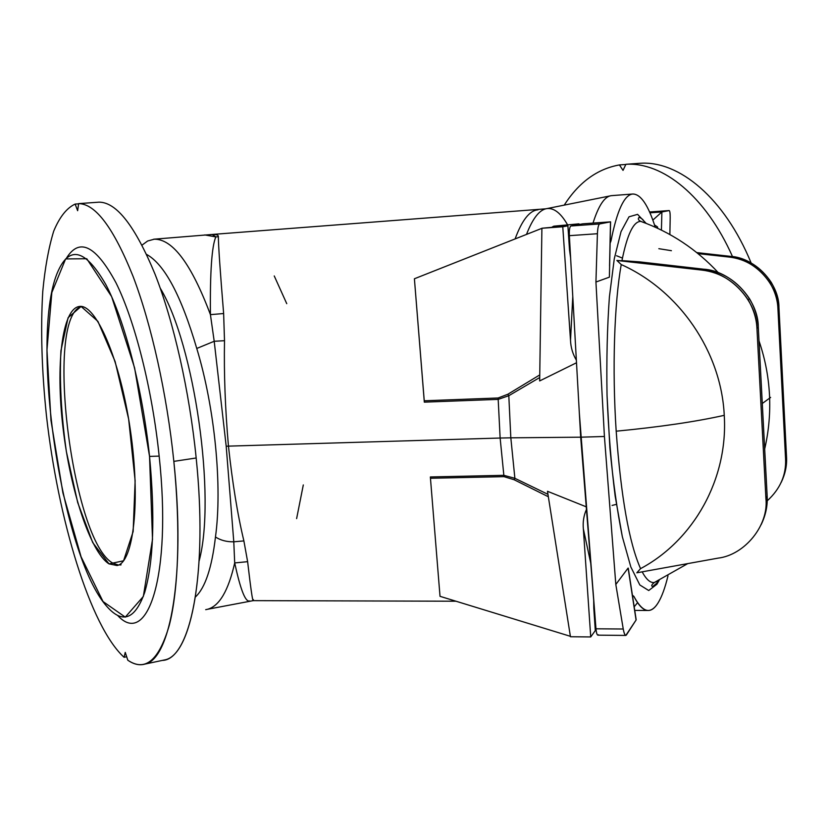 <?xml version="1.0" encoding="UTF-8"?>
<svg xmlns="http://www.w3.org/2000/svg" width="828" height="828" viewBox="0 0 828 828"><rect width="100%" height="100%" fill="white"/><g stroke="black" fill="none" stroke-linecap="round" stroke-linejoin="round"><path stroke-width="1.24" d="M210.416 234.603L214.224 234.5C217.133 234.624 218.509 235.359 218.364 236.694C218.406 245.606 220.165 271.222 223.632 313.533L224.502 340.701C223.902 374.039 225.216 409.177 228.456 446.137L500.133 438.033L503.848 475.324L514.881 478.305L510.824 437.826L500.133 438.033L498.187 399.375L424.319 402.149L424.246 400.783L498.114 397.989L507.833 394.252L539.742 374.929L507.833 394.252L498.114 397.989L424.246 400.783L414.404 278.767L424.319 402.149L498.187 399.375L500.133 438.033L228.456 446.137C232.409 482.89 237.553 514.478 243.887 540.912L247.624 561.674C250.677 587.952 252.53 600.942 253.192 600.642C252.53 600.942 250.677 587.952 247.624 561.674L234.697 562.936L233.786 541.802C226.748 541.947 220.641 540.342 215.466 536.989C211.885 567.77 205.22 587.745 195.47 596.947C205.22 587.745 211.885 567.77 215.466 536.989C222.442 486.491 214.897 408.152 196.764 348.464C181.208 295.596 164.482 264.246 146.587 254.413C164.482 264.246 181.208 295.596 196.764 348.464L214.204 341.281L210.426 314.64C210.001 272.039 211.802 246.123 215.839 236.901L204.702 234.924L215.839 236.901L212.506 234.634L213.5 234.583L211.088 234.552L153.666 239.22M142.023 245.129L147.622 241.01L154.277 239.188C172.752 238.992 191.465 264.153 210.426 314.64C191.465 264.153 172.752 238.992 154.277 239.188L147.622 241.01L142.023 245.129M205.696 609.667L207.559 609.273C219.389 606.065 228.435 590.612 234.697 562.936C228.435 590.612 219.389 606.065 207.559 609.273L205.696 609.667M78.65 203.626C95.499 203.76 113.622 227.969 133.018 276.262C151.369 324.307 166.946 394.004 173.839 461.382L196.174 457.987C189.446 391.044 173.756 321.854 155.033 274.171C135.233 226.251 116.603 202.239 99.122 202.156L78.65 203.626L77.635 210.705L75.141 204.081L78.629 203.833L75.141 204.081C66.726 207.983 59.575 217.008 53.696 231.178C48.624 247.789 44.981 267.879 42.766 291.425C40.5 329.182 41.731 370.633 46.461 415.77C58.095 519.549 90.211 626.496 124.076 657.287C90.211 626.496 58.095 519.549 46.461 415.77C41.731 370.633 40.5 329.182 42.766 291.425C44.981 267.879 48.624 247.789 53.696 231.178C59.575 217.008 66.726 207.983 75.141 204.081L77.635 210.705L78.65 203.626L99.122 202.156C116.603 202.239 135.233 226.251 155.033 274.171C173.756 321.854 189.446 391.044 196.174 457.987L173.839 461.382C166.946 394.004 151.369 324.307 133.018 276.262C113.622 227.969 95.499 203.76 78.65 203.626M625.906 164.296C662.659 161.905 705.611 195.936 732.521 256.628C705.611 195.936 662.659 161.905 625.906 164.296L623.029 170.382L619.437 164.927L625.823 164.472L619.437 164.927C597.309 168.871 578.896 182.274 564.21 205.127C578.896 182.274 597.309 168.871 619.437 164.927L623.029 170.382L625.906 164.296L640.334 163.261L625.906 164.296M751.131 262.973C724.49 197.954 679.063 160.611 640.334 163.261C679.063 160.611 724.49 197.954 751.131 262.973M508.806 395.712L510.824 437.826L580.687 437.184L569.364 235.669C569.167 229.967 569.664 226.737 570.875 225.992L582.726 223.829L570.875 225.992L599.586 223.953L610.495 221.852L582.664 223.839L610.495 221.852L599.586 223.953C598.427 224.73 597.702 227.99 597.412 233.724L595.932 282.027L604.419 436.48L615.815 584.465L628.11 568.08L629.911 579.859L628.11 568.08L615.815 584.465L623.246 629.011C624.219 634.072 625.264 636.08 626.361 635.035L636.07 620.037L625.823 635.428C624.798 635.107 623.95 632.975 623.246 629.011L615.815 584.465L604.419 436.48L595.932 282.027L609.315 277.183L595.932 282.027L597.412 233.724L569.364 235.669L580.687 437.184L604.419 436.48L580.687 437.184L595.974 628.794L579.331 413.017L582.57 460.834L580.687 437.184L510.824 437.826L514.881 478.305L547.97 494.337L514.881 478.305L503.848 475.324L500.133 438.033L510.824 437.826L508.806 395.712L498.187 399.375L498.114 397.989L498.187 399.375L508.806 395.712L507.833 394.252L508.806 395.712L539.711 377.527L508.806 395.712M576.505 362.767L539.659 380.932L541.905 228.249L539.659 380.932L576.505 362.767M515.099 238.93C522.023 220.113 529.651 210.416 537.983 209.836C529.651 210.416 522.023 220.113 515.099 238.93M210.654 234.572L545.724 208.832M667.989 575.833C665.122 587.776 661.82 596.791 658.094 602.877C661.82 596.791 665.122 587.776 667.989 575.833M610.981 240.958C617.026 210.581 624.24 194.932 632.633 194.031L611.375 195.656C604.699 196.339 598.582 205.479 593.014 223.094C598.582 205.479 604.699 196.339 611.375 195.656L632.633 194.031C624.24 194.932 617.026 210.581 610.981 240.958L610.122 243.204L610.981 240.958L610.174 240.658L610.981 240.958M640.561 568.639C693.647 540.311 728.257 479.05 724.252 415.335C695.727 421.711 659.699 427 616.187 431.191C621.01 497.038 629.135 542.857 640.561 568.639C629.135 542.857 621.01 497.038 616.187 431.191C612.078 369.216 614.283 303.338 621.238 264.567L616.881 260.468L639.268 261.834L621.952 260.634C627.2 234.438 633.472 221.355 640.779 221.386C633.472 221.355 627.2 234.438 621.952 260.634L701.595 270.052L703.458 269.172L639.268 261.834L703.458 269.172C730.876 270.58 758.541 299.715 758.282 327.174L756.947 328.437L765.91 498.487L767.152 495.982L758.282 327.174L767.152 495.982L765.91 498.487L756.947 328.437C757.216 300.771 729.292 271.449 701.595 270.052L616.881 260.468L621.238 264.567C614.283 303.338 612.078 369.216 616.187 431.191C659.699 427 695.727 421.711 724.252 415.335C721.271 351.672 679.312 290.535 621.238 264.567C679.312 290.535 721.271 351.672 724.252 415.335C728.257 479.05 693.647 540.311 640.561 568.639L636.835 572.8L640.561 568.639M149.547 456.394L134.591 367.86L111.635 296.631L86.764 258.74L65.619 258.926L51.843 292.543L46.958 350.016L50.974 420.407L62.907 492.888L81.082 556.799L103.034 601.542L125.276 617.129L143.347 596.45L152.507 539.37L149.547 456.394C155.178 516.693 153.553 562.067 144.662 592.527C135.119 619.24 122.689 624.074 107.35 607.017C61.22 556.861 28.804 334.729 58.27 270.663C69.945 245.171 85.822 249.839 105.891 284.666C124.759 320.498 142.561 389.098 149.547 456.394L159.162 456.124C152.269 389.264 134.912 320.881 116.023 282.865C95.944 245.564 79.447 237.284 66.519 258.057C79.447 237.284 95.944 245.564 116.023 282.865C134.912 320.881 152.269 389.264 159.162 456.124L149.547 456.394M109.006 563.878L92.715 542.568L77.708 502.586L66.375 451.643C61.22 414.849 59.409 381.201 60.93 350.71L68.082 317.714L81.103 306.474L97.911 321.357L115.102 361.474L128.64 419.061L135.13 480.685L133.142 531.586L123.558 560.794L109.006 563.878L117.069 565.534C133.587 562.636 140.822 501.043 130.369 430.084C120.101 359.093 95.737 303.317 79.271 306.484C61.893 308.906 55.59 365.572 63.031 427.952C70.297 490.311 90.335 552.09 109.006 563.878L112.95 563.175L118.466 565.058L112.95 563.175C72.264 541.874 44.07 317.165 81.454 306.505C44.07 317.165 72.264 541.874 112.95 563.175L109.006 563.878M645.084 222.98L640.779 221.386L645.084 222.98M762.288 403.495L770.609 397.43L762.288 403.495M642.155 571.837C646.306 579.507 650.363 583.057 654.306 582.508L657.856 580.904L654.306 582.508C650.363 583.057 646.306 579.507 642.155 571.837M657.37 581.132L656.935 584.226L659.16 580.293L656.935 584.226L657.37 581.132M646.171 223.394L637.581 214.348L629.011 216.812L621.041 231.612L614.293 258.709L609.408 296.859C607.235 327.081 606.438 359.89 607.038 395.266L609.874 447.555C613.03 481.296 617.191 511.031 622.345 536.741L630.812 566.911L639.827 584.961L648.717 590.519L656.935 584.226L648.717 590.519L639.827 584.961L630.812 566.911L622.345 536.741L615.152 496.003C611.178 464.415 608.476 430.839 607.038 395.266C606.438 359.89 607.235 327.081 609.408 296.859L614.293 258.709L621.041 231.612L629.011 216.812L637.581 214.348L646.171 223.394M657.546 226.975L657.618 228.28L657.546 226.975L657.649 228.3L657.546 226.975L654.513 224.937L657.546 226.975M655.248 227.203C648.179 204.94 640.644 193.887 632.633 194.031L632.892 194.011C640.81 194.135 648.262 205.199 655.248 227.203M609.553 266.109L610.495 221.852L609.584 268.013M632.53 595.994L633.047 595.601L632.53 595.994M633.824 596.274C642.611 612.668 650.694 614.873 658.094 602.877C655.093 607.721 651.895 610.246 648.5 610.474C643.729 610.754 638.833 606.013 633.824 596.274L632.613 596.574L633.824 596.274L632.758 595.736M598.468 634.765C597.319 635.863 596.491 633.865 595.974 628.794L623.246 629.011L595.974 628.794C596.346 632.84 596.998 634.962 597.919 635.159L625.823 635.428M632.892 194.011L611.375 195.656L547.215 208.542C539.742 209.422 532.839 218.043 526.494 234.417C532.839 218.043 539.742 209.422 547.215 208.542C554.211 207.942 560.96 213.313 567.48 224.657M610.567 222.525L610.546 221.842L610.567 222.525M597.412 233.724C597.702 227.99 598.427 224.73 599.586 223.953L570.875 225.992C569.664 226.737 569.167 229.967 569.364 235.669L597.412 233.724M636.835 572.8L718.011 558.144C744.734 555.019 768.964 525.294 765.91 498.487C768.964 525.294 744.734 555.019 718.011 558.144L636.835 572.8M758.282 327.174C757.858 317.538 754.939 308.047 749.516 298.701C737.748 281.23 722.389 271.387 703.458 269.172L701.595 270.052C720.722 272.267 736.227 282.172 748.098 299.767C753.573 309.175 756.523 318.728 756.947 328.437L758.282 327.174M636.07 620.037L628.11 568.08L636.07 620.037M761.118 524.724C765.724 515.202 767.742 505.629 767.152 495.982M649.939 212.827L661.893 211.958L669.169 210.56L649.566 211.989L669.169 210.56L661.893 211.958L661.417 230.101L661.893 211.958L652.837 220.103L661.893 211.958L649.939 212.827M669.873 234.531L670.194 217.692C670.214 213.251 669.873 210.871 669.169 210.56L669.19 210.55C669.883 210.943 670.214 213.324 670.194 217.692L669.873 234.531M728.992 257.042L730.441 256.359L696.793 252.602L730.441 256.359C754.774 257.549 779.231 283.217 778.951 307.488L777.916 308.482L785.565 458.929L786.538 456.973L778.951 307.488L786.538 456.973C787.045 465.471 785.265 473.937 781.218 482.382C785.265 473.937 787.045 465.471 786.538 456.973L785.565 458.929L777.916 308.482C778.206 284.045 753.542 258.222 728.992 257.042L698.056 253.627L728.992 257.042C745.945 258.957 759.659 267.672 770.133 283.176C774.967 291.466 777.554 299.902 777.916 308.482L778.951 307.488C778.599 298.97 776.022 290.587 771.23 282.348C760.839 266.937 747.249 258.274 730.441 256.359L728.992 257.042M658.84 248.69L671.404 250.687M767.204 500.847C780.204 488.975 786.331 474.993 785.565 458.929C786.331 474.993 780.204 488.975 767.204 500.847M430.353 476.959L503.848 475.324L430.353 476.959L440.02 596.326L570.378 636.308L440.02 596.326L430.353 476.959M547.484 491.283L586.234 506.819L547.484 491.283L570.451 636.742L547.484 491.283M199.155 560.846C216.232 497.307 194.528 344.79 160.259 288.206C194.528 344.79 216.232 497.307 199.155 560.846M249.59 600.942L248.938 601.056C244.912 600.921 240.161 588.211 234.697 562.936C240.161 588.211 244.902 600.921 248.938 601.056L249.59 600.942M126.674 656.749L124.076 657.287L125.245 652.392L127.812 660.216C145.2 672.046 159.017 660.423 169.264 625.347C178.517 589.588 180.67 528.771 173.839 461.382C185.741 574.394 170.475 659.233 145.035 664.066C139.528 665.65 133.784 664.366 127.812 660.216L125.245 652.392L124.076 657.287L126.674 656.749M117.721 615.535C147.436 648.024 172.069 576.05 159.162 456.124C172.069 576.05 147.436 648.024 117.721 615.535M162.288 660.413L165.072 659.833C191.475 654.782 207.797 570.264 196.174 457.987C208.263 574.591 190.161 660.092 162.288 660.413M274.244 275.952L286.747 303.669M196.764 348.464C214.897 408.152 222.442 486.491 215.466 536.989C220.641 540.342 226.748 541.947 233.786 541.802L226.199 446.23L214.204 341.281L196.764 348.464M218.364 236.694C218.509 235.359 217.133 234.624 214.224 234.5L212.506 234.634L215.839 236.901L218.364 236.694L215.839 236.901C211.802 246.123 210.001 272.039 210.426 314.64L223.632 313.533C220.165 271.222 218.406 245.606 218.364 236.694M224.502 340.701L223.632 313.533L210.426 314.64L214.204 341.281L224.502 340.701L214.204 341.281L226.199 446.23L228.456 446.137C225.216 409.177 223.902 374.039 224.502 340.701M553.88 226.158L578.969 223.839L579.01 224.512L578.969 223.839L553.88 226.158M552.286 226.955L553.528 226.292L552.286 226.955M569.519 249.901L570.606 257.839L567.884 225.837L562.771 226.768L570.513 340.37L572.779 296.424L570.513 340.37L562.771 226.768L541.905 228.249L567.884 225.837L542.195 228.207L567.884 225.837L569.519 249.901M570.099 248.731L569.447 248.773L570.099 248.731M574.197 225.392L574.156 224.709L574.197 225.392M576.36 360.159C572.748 354.042 570.803 347.449 570.513 340.37C570.803 347.449 572.748 354.042 576.36 360.159M541.905 228.321L414.404 278.767L541.905 228.321M616.56 255.759L622.449 258.088M637.436 602.815L634.186 606.831M303.307 484.939L296.621 518.607M253.389 599.627L253.192 600.642L455.969 601.221M233.786 541.802L234.697 562.936L247.624 561.674L243.887 540.912L233.786 541.802L243.887 540.912C237.553 514.478 232.409 482.89 228.456 446.137L226.199 446.23L233.786 541.802M593.707 600.497L593.779 608.011L593.707 600.497M595.487 622.749L594.773 622.749L595.487 622.749M583.357 528.875L590.726 636.939L595.301 630.584L593.779 608.011L595.301 630.584L590.726 636.939L583.357 528.875C582.705 522.044 583.73 515.565 586.441 509.427C583.73 515.565 582.705 522.044 583.357 528.875L590.726 563.112L583.357 528.875M570.451 636.742L590.726 636.939L570.451 636.742M548.353 496.748L514.136 479.743L503.983 476.649L430.498 478.263L503.983 476.649L503.848 475.324L503.983 476.649L514.136 479.743L514.881 478.305L514.136 479.743L548.343 496.748M612.078 505.432L616.374 504.376M121.085 564.81L119.946 565.017M645.509 223.146C641.255 217.381 642.776 219.875 641.286 218.292L639.03 217.391C637.715 218.789 638.295 220.124 640.779 221.386C670.639 232.109 696.503 249.238 718.394 272.795M758.997 340.888C765.445 359.662 768.995 378.903 769.647 398.589C770.175 415.573 768.519 432.382 764.679 449.035M687.747 563.609L654.306 582.508C651.45 584.858 650.963 586.172 652.857 586.452L656.946 583.036L658.488 580.614M609.387 277.059L610.578 221.842M582.726 223.829L610.546 221.842M749.516 298.701L748.098 299.767M647.765 610.474L634.734 610.412M628.266 568.153L636.183 619.81M669.19 210.55L649.566 211.978M770.133 283.176L771.23 282.348M253.192 600.642L207.559 609.273M145.035 664.066L165.072 659.833"/></g></svg>
